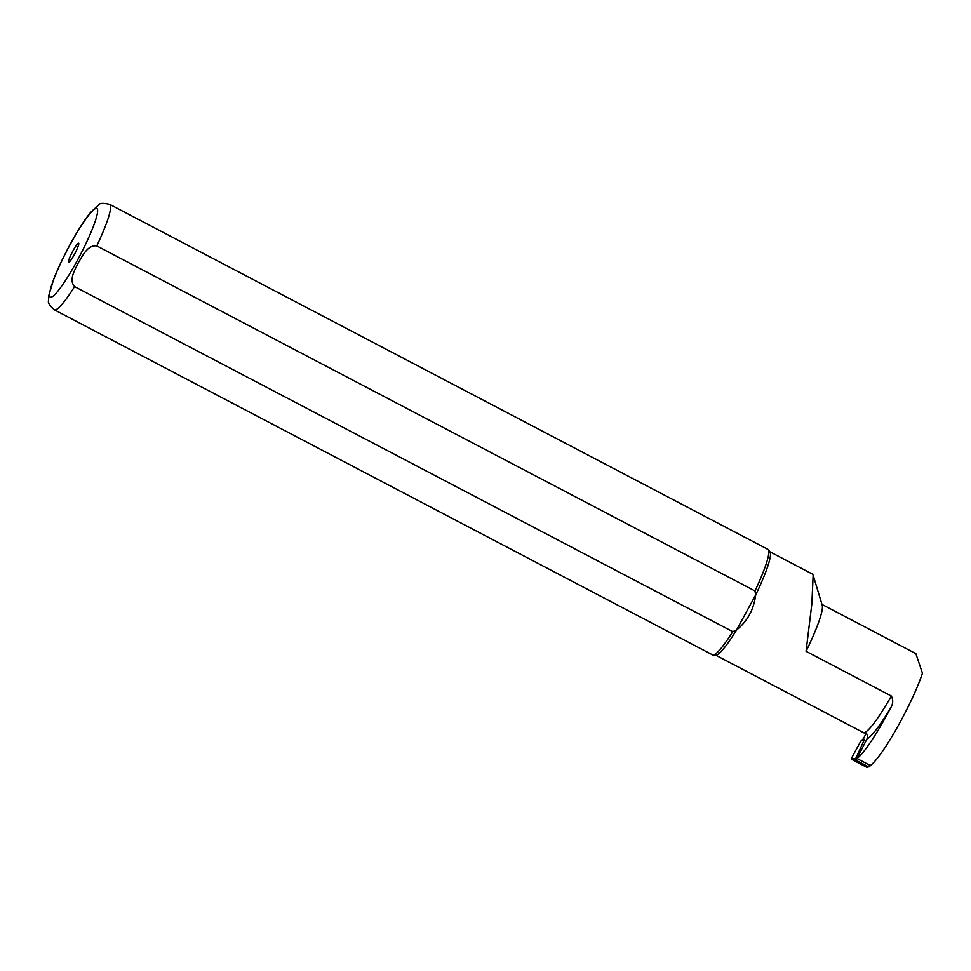 <?xml version="1.0" encoding="UTF-8"?>
<svg xmlns="http://www.w3.org/2000/svg" width="971" height="971" viewBox="0 0 971 971"><rect width="100%" height="100%" fill="white"/><g stroke="black" fill="none" stroke-linecap="round" stroke-linejoin="round"><path stroke-width="1.46" d="M868.353 766.75L866.897 767.381L851.846 759.48L851.518 758.181L860.767 741.176L864.408 739.623L855.451 759.055L856.337 759.371A0.959 0.947 136.8 0 0 856.725 760.645L868.426 766.787A0.959 0.947 136.8 0 0 869.713 766.386L870.356 765.536A61.112 8.436 117.7 0 0 896.986 727.874A61.112 8.436 117.7 0 0 922.45 673.243L915.871 653.653L821.976 604.435M860.767 741.176L863.474 738.628L866.229 733.202M863.474 738.628L864.408 739.623M856.483 760.463L856.034 759.043M856.349 760.329L855.451 759.055M890.261 708.599A63.139 8.715 117.7 0 1 866.982 738.858L856.98 758.533A61.112 8.436 -62.3 0 0 890.261 708.599C893.077 704.315 893.441 700.127 891.342 696.025L806.064 651.323L811.877 603.622L813.152 575.22L812.484 574.152M109.662 204.323L767.867 549.355A59.559 8.229 117.7 0 1 768.279 549.72L769.954 551.941A58.369 8.059 117.7 0 1 755.681 594.944L754.977 590.951L96.784 245.906C87.451 244.741 82.596 255.968 78.408 262.534C75.204 269.586 68.419 279.612 74.585 286.615L732.777 631.66A59.559 8.229 117.7 0 1 713.078 655.012A59.559 8.229 117.7 0 1 712.544 654.867L54.352 309.822C49.63 305.416 47.7 302.43 48.55 300.864L48.732 295.73L53.939 278.543C58.151 267.923 63.601 256.453 70.3 244.122C77.729 230.528 84.477 219.956 90.558 212.406L98.969 204.663C99.77 203.06 103.339 202.939 109.662 204.323A59.559 8.229 117.7 0 1 96.784 245.906M732.777 631.66L736.552 630.009C747.403 621.294 753.775 609.606 755.681 594.944L736.552 630.009A58.369 8.059 117.7 0 1 715.87 655.122L713.078 655.012M866.982 738.858C868.086 736.382 867.589 734.294 865.501 732.607A58.394 8.059 117.7 0 1 863.62 732.741L863.316 732.559A58.369 8.059 117.7 0 0 891.342 696.025M856.98 758.533L870.356 765.536M768.279 549.72A59.559 8.229 117.7 0 1 754.977 590.951M74.366 254.487A10.717 1.481 -62.3 0 0 78.724 243.284A10.717 1.481 -62.3 0 0 72.34 251.999A10.717 1.481 -62.3 0 0 68.795 262.206A10.717 1.481 -62.3 0 0 74.366 254.487M813.164 575.22L822.219 605.236A61.112 8.436 117.7 0 1 806.064 651.323M851.518 758.181L855.475 759.019M866.897 767.381L867.552 766.471M855.852 760.342L851.846 759.48M74.585 286.615A59.559 8.229 117.7 0 1 54.352 309.822M70.3 244.304A50.031 6.906 117.7 0 1 95.923 219.094A50.031 6.906 117.7 0 1 54.728 294.674A50.031 6.906 117.7 0 1 70.3 244.304M715.578 655.109L863.316 732.559M769.785 551.71L812.509 574.116"/></g></svg>
